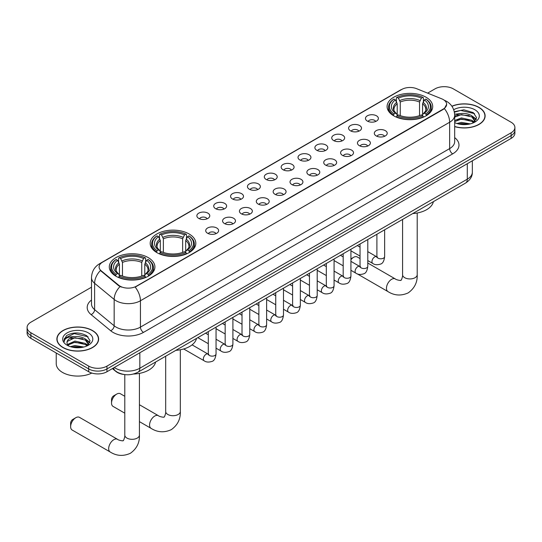 <?xml version="1.0" encoding="UTF-8"?>
<svg xmlns="http://www.w3.org/2000/svg" width="542" height="542" viewBox="0 0 542 542"><rect width="100%" height="100%" fill="white"/><g stroke="black" fill="none" stroke-linecap="round" stroke-linejoin="round"><path stroke-width="0.81" d="M189.138 233.988A22.811 13.171 0 0 0 164.273 231.129A22.811 13.171 0 0 0 150.195 243.297A22.811 13.171 0 0 0 156.875 252.613A22.811 13.171 0 0 0 181.733 255.465A22.811 13.171 0 0 0 195.818 243.297A22.811 13.171 0 0 0 189.138 233.988M148.23 257.599A22.811 13.171 0 0 0 123.373 254.747A22.811 13.171 0 0 0 109.294 266.915A22.811 13.171 0 0 0 115.974 276.224A22.811 13.171 0 0 0 140.832 279.083A22.811 13.171 0 0 0 154.91 266.915A22.811 13.171 0 0 0 148.23 257.599M426.026 97.214A22.811 13.171 0 0 0 401.168 94.362A22.811 13.171 0 0 0 387.09 106.53A22.811 13.171 0 0 0 393.77 115.839A22.811 13.171 0 0 0 418.627 118.698A22.811 13.171 0 0 0 432.706 106.53A22.811 13.171 0 0 0 426.026 97.214M367.354 121.076A6.457 3.726 180 0 1 366.074 120.026A6.457 3.726 180 0 1 368.208 115.392A6.457 3.726 180 0 1 376.48 115.805A6.457 3.726 180 0 1 377.76 120.026A6.457 3.726 180 0 1 367.354 121.076M375.694 121.462A3.875 2.236 0 0 0 374.657 120.378A3.875 2.236 0 0 0 370.836 119.809A3.875 2.236 0 0 0 368.14 121.462M350.491 130.812A6.457 3.726 180 0 1 349.211 129.755A6.457 3.726 180 0 1 351.351 125.127A6.457 3.726 180 0 1 359.624 125.541A6.457 3.726 180 0 1 360.904 129.755A6.457 3.726 180 0 1 350.491 130.812M358.838 131.198A3.875 2.236 0 0 0 357.795 130.107A3.875 2.236 0 0 0 353.98 129.545A3.875 2.236 0 0 0 351.277 131.198M333.635 140.547A6.457 3.726 180 0 1 332.348 139.49A6.457 3.726 180 0 1 334.489 134.856A6.457 3.726 180 0 1 342.761 135.276A6.457 3.726 180 0 1 344.041 139.49A6.457 3.726 180 0 1 333.635 140.547M341.975 140.934A3.875 2.236 0 0 0 340.938 139.843A3.875 2.236 0 0 0 337.117 139.274A3.875 2.236 0 0 0 334.421 140.934M316.772 150.283A6.457 3.726 180 0 1 315.491 149.226A6.457 3.726 180 0 1 317.626 144.592A6.457 3.726 180 0 1 325.905 145.012A6.457 3.726 180 0 1 327.185 149.226A6.457 3.726 180 0 1 316.772 150.283M325.112 150.669A3.875 2.236 0 0 0 324.075 149.578A3.875 2.236 0 0 0 320.261 149.009A3.875 2.236 0 0 0 317.558 150.669M299.909 160.012A6.457 3.726 180 0 1 298.628 158.962A6.457 3.726 180 0 1 300.769 154.328A6.457 3.726 180 0 1 309.042 154.741A6.457 3.726 180 0 1 310.322 158.962A6.457 3.726 180 0 1 299.909 160.012M308.256 160.398A3.875 2.236 0 0 0 307.212 159.314A3.875 2.236 0 0 0 303.398 158.745A3.875 2.236 0 0 0 300.695 160.398M283.053 169.748A6.457 3.726 180 0 1 281.772 168.697A6.457 3.726 180 0 1 283.906 164.063A6.457 3.726 180 0 1 292.179 164.477A6.457 3.726 180 0 1 293.466 168.697A6.457 3.726 180 0 1 283.053 169.748M291.393 170.134A3.875 2.236 0 0 0 290.356 169.043A3.875 2.236 0 0 0 286.542 168.481A3.875 2.236 0 0 0 283.839 170.134M266.19 179.483A6.457 3.726 180 0 1 264.909 178.426A6.457 3.726 180 0 1 267.05 173.792A6.457 3.726 180 0 1 275.322 174.212A6.457 3.726 180 0 1 276.603 178.426A6.457 3.726 180 0 1 266.19 179.483M274.537 179.869A3.875 2.236 0 0 0 273.493 178.779A3.875 2.236 0 0 0 269.679 178.21A3.875 2.236 0 0 0 266.976 179.869M249.334 189.219A6.457 3.726 180 0 1 248.053 188.162A6.457 3.726 180 0 1 250.187 183.528A6.457 3.726 180 0 1 258.459 183.948A6.457 3.726 180 0 1 259.74 188.162A6.457 3.726 180 0 1 249.334 189.219M257.674 189.605A3.875 2.236 0 0 0 256.637 188.514A3.875 2.236 0 0 0 252.823 187.945A3.875 2.236 0 0 0 250.119 189.605M232.471 198.948A6.457 3.726 180 0 1 231.19 197.898A6.457 3.726 180 0 1 233.331 193.264A6.457 3.726 180 0 1 241.603 193.677A6.457 3.726 180 0 1 242.884 197.898A6.457 3.726 180 0 1 232.471 198.948M240.817 199.334A3.875 2.236 0 0 0 239.774 198.25A3.875 2.236 0 0 0 235.96 197.681A3.875 2.236 0 0 0 233.256 199.334M215.614 208.684A6.457 3.726 180 0 1 214.327 207.633A6.457 3.726 180 0 1 216.468 202.999A6.457 3.726 180 0 1 224.74 203.413A6.457 3.726 180 0 1 226.021 207.633A6.457 3.726 180 0 1 215.614 208.684M223.954 209.07A3.875 2.236 0 0 0 222.918 207.979A3.875 2.236 0 0 0 219.097 207.417A3.875 2.236 0 0 0 216.4 209.07M198.751 218.419A6.457 3.726 180 0 1 197.471 217.362A6.457 3.726 180 0 1 199.612 212.735A6.457 3.726 180 0 1 207.884 213.148A6.457 3.726 180 0 1 209.165 217.362A6.457 3.726 180 0 1 198.751 218.419M207.098 218.805A3.875 2.236 0 0 0 206.055 217.715A3.875 2.236 0 0 0 202.241 217.152A3.875 2.236 0 0 0 199.537 218.805M376.209 135.927A6.457 3.726 180 0 1 374.928 134.87A6.457 3.726 180 0 1 377.063 130.236A6.457 3.726 180 0 1 385.335 130.656A6.457 3.726 180 0 1 386.615 134.87A6.457 3.726 180 0 1 376.209 135.927M384.549 136.313A3.875 2.236 0 0 0 383.512 135.222A3.875 2.236 0 0 0 379.698 134.653A3.875 2.236 0 0 0 376.995 136.313M359.346 145.662A6.457 3.726 180 0 1 358.066 144.606A6.457 3.726 180 0 1 360.206 139.971A6.457 3.726 180 0 1 368.479 140.385A6.457 3.726 180 0 1 369.759 144.606A6.457 3.726 180 0 1 359.346 145.662M367.693 146.049A3.875 2.236 0 0 0 366.649 144.958A3.875 2.236 0 0 0 362.835 144.389A3.875 2.236 0 0 0 360.132 146.049M342.49 155.391A6.457 3.726 180 0 1 341.209 154.341A6.457 3.726 180 0 1 343.343 149.707A6.457 3.726 180 0 1 351.616 150.12A6.457 3.726 180 0 1 352.896 154.341A6.457 3.726 180 0 1 342.49 155.391M350.83 155.778A3.875 2.236 0 0 0 349.793 154.694A3.875 2.236 0 0 0 345.979 154.124A3.875 2.236 0 0 0 343.276 155.778M325.627 165.127A6.457 3.726 180 0 1 324.346 164.07A6.457 3.726 180 0 1 326.487 159.443A6.457 3.726 180 0 1 334.76 159.856A6.457 3.726 180 0 1 336.04 164.07A6.457 3.726 180 0 1 325.627 165.127M333.974 165.513A3.875 2.236 0 0 0 332.93 164.422A3.875 2.236 0 0 0 329.116 163.86A3.875 2.236 0 0 0 326.413 165.513M308.771 174.863A6.457 3.726 180 0 1 307.483 173.806A6.457 3.726 180 0 1 309.624 169.172A6.457 3.726 180 0 1 317.897 169.592A6.457 3.726 180 0 1 319.177 173.806A6.457 3.726 180 0 1 308.771 174.863M317.111 175.249A3.875 2.236 0 0 0 316.074 174.158A3.875 2.236 0 0 0 312.253 173.589A3.875 2.236 0 0 0 309.557 175.249M291.908 184.598A6.457 3.726 180 0 1 290.627 183.542A6.457 3.726 180 0 1 292.768 178.907A6.457 3.726 180 0 1 301.04 179.327A6.457 3.726 180 0 1 302.321 183.542A6.457 3.726 180 0 1 291.908 184.598M300.254 184.985A3.875 2.236 0 0 0 299.211 183.894A3.875 2.236 0 0 0 295.397 183.325A3.875 2.236 0 0 0 292.694 184.985M275.045 194.327A6.457 3.726 180 0 1 273.764 193.277A6.457 3.726 180 0 1 275.905 188.643A6.457 3.726 180 0 1 284.177 189.056A6.457 3.726 180 0 1 285.458 193.277A6.457 3.726 180 0 1 275.045 194.327M283.391 194.713A3.875 2.236 0 0 0 282.355 193.63A3.875 2.236 0 0 0 278.534 193.06A3.875 2.236 0 0 0 275.837 194.713M258.188 204.063A6.457 3.726 180 0 1 256.908 203.006A6.457 3.726 180 0 1 259.042 198.379A6.457 3.726 180 0 1 267.314 198.792A6.457 3.726 180 0 1 268.602 203.006A6.457 3.726 180 0 1 258.188 204.063M266.529 204.449A3.875 2.236 0 0 0 265.492 203.358A3.875 2.236 0 0 0 261.678 202.796A3.875 2.236 0 0 0 258.974 204.449M241.325 213.799A6.457 3.726 180 0 1 240.045 212.742A6.457 3.726 180 0 1 242.186 208.108A6.457 3.726 180 0 1 250.458 208.528A6.457 3.726 180 0 1 251.739 212.742A6.457 3.726 180 0 1 241.325 213.799M249.672 214.185A3.875 2.236 0 0 0 248.629 213.094A3.875 2.236 0 0 0 244.815 212.525A3.875 2.236 0 0 0 242.111 214.185M224.469 223.534A6.457 3.726 180 0 1 223.189 222.477A6.457 3.726 180 0 1 225.323 217.843A6.457 3.726 180 0 1 233.595 218.263A6.457 3.726 180 0 1 234.876 222.477A6.457 3.726 180 0 1 224.469 223.534M232.809 223.921A3.875 2.236 0 0 0 231.773 222.83A3.875 2.236 0 0 0 227.958 222.261A3.875 2.236 0 0 0 225.255 223.921M207.606 233.263A6.457 3.726 180 0 1 206.326 232.213A6.457 3.726 180 0 1 208.467 227.579A6.457 3.726 180 0 1 216.739 227.992A6.457 3.726 180 0 1 218.019 232.213A6.457 3.726 180 0 1 207.606 233.263M215.953 233.649A3.875 2.236 0 0 0 214.91 232.565A3.875 2.236 0 0 0 211.095 231.996A3.875 2.236 0 0 0 208.392 233.649M441.703 98.82A11.619 6.707 180 0 1 443.254 99.572A11.619 6.707 180 0 1 446.655 104.315A11.619 6.707 180 0 1 443.254 109.057L136.482 286.169A11.619 6.707 180 0 1 118.752 285.275L101.205 270.804A11.619 6.707 180 0 1 99.098 266.955A11.619 6.707 180 0 1 102.506 262.213L401.757 89.444A11.619 6.707 180 0 1 416.642 88.692L441.703 98.82M124.037 374.495A12.913 7.452 180 0 1 115.873 371.446L112.411 368.594M454.684 126.625A20.874 12.053 0 0 0 485.124 115.913A20.874 12.053 0 0 0 479.013 107.391A20.874 12.053 0 0 0 451.879 106.205M92.506 330.539A20.874 12.053 0 0 0 69.762 327.924A20.874 12.053 0 0 0 56.876 339.055A20.874 12.053 0 0 0 62.987 347.578A20.874 12.053 0 0 0 85.738 350.193A20.874 12.053 0 0 0 98.624 339.055A20.874 12.053 0 0 0 92.506 330.539M446.655 104.315L444.379 108.59L443.254 109.403L135.175 287.104A15.061 8.699 60 0 1 140.439 300.756A17.215 9.939 180 0 1 116.096 300.756A17.215 9.939 180 0 1 114.166 299.428L94.613 283.303A17.215 9.939 180 0 1 91.503 277.606L91.503 303.96A17.215 9.939 0 0 0 94.613 309.658L114.166 325.783A17.215 9.939 0 0 0 116.096 327.111A17.215 9.939 0 0 0 140.439 327.111L449.643 148.596A17.215 9.939 0 0 0 454.684 141.564L454.684 115.209A17.215 9.939 180 0 1 449.643 122.241A15.061 8.699 -120 0 0 444.379 108.59M91.503 287.192L30.88 322.192A12.913 7.452 0 0 0 27.1 327.463L27.1 333.086A12.913 7.452 0 0 0 30.88 338.357L88.705 371.737L88.705 368.926A12.913 7.452 0 0 0 106.964 368.926L511.12 135.595A12.913 7.452 0 0 0 514.9 130.324A12.913 7.452 0 0 1 511.12 135.595L106.964 368.926A12.913 7.452 0 0 1 88.705 368.926L30.88 335.545L88.705 368.926L88.705 366.114A12.913 7.452 0 0 0 106.964 366.114L511.12 132.783A12.913 7.452 0 0 0 514.9 127.512A12.913 7.452 0 0 0 511.12 122.241L453.295 88.854A12.913 7.452 0 0 0 435.036 88.854L427.624 93.129M27.1 330.274A12.913 7.452 0 0 0 30.88 335.545A12.913 7.452 0 0 1 27.1 330.274M121.361 287.104L118.752 285.783L100.419 270.526A15.061 10.074 129.5 0 0 94.613 283.303L94.613 309.658A4.302 2.879 -50.5 0 1 91.09 314.604A21.517 12.425 180 0 1 91.503 300.017M27.1 327.463A12.913 7.452 0 0 0 30.88 332.734L88.705 366.114M88.705 371.737A12.913 7.452 0 0 0 106.964 371.737L511.12 138.406A12.913 7.452 0 0 0 514.9 133.136L514.9 127.512M454.684 126.482A20.657 11.924 0 0 0 484.907 115.913A20.657 11.924 0 0 0 478.857 107.479A20.657 11.924 0 0 0 451.96 106.327M456.906 123.508L461.466 122.39L470.314 123.874M458.688 123.996L461.466 123.508L468.457 124.267M454.684 120.487L461.466 117.926L471.858 120.277L474.074 122.39M454.684 121.598L461.466 119.044L471.858 121.394L473.498 122.777M454.657 114.213L460.869 113.529A10.759 6.213 0 0 0 454.684 116.584M460.869 113.529C464.995 113.095 468.661 113.861 471.858 115.819L475.009 120.771L474.934 121.591M454.684 117.14L461.466 114.579L471.858 116.93L474.975 121.333M454.684 122.316L455.3 122.905M454.684 122.634A15.061 8.699 0 0 0 474.9 122.065A15.061 8.699 0 0 0 474.9 109.762A15.061 8.699 0 0 0 453.695 109.708M473.674 122.695L476.574 117.607L473.268 112.594L463.85 109.809L454.291 111.699M454.392 112.18L460.7 110.419L474.596 113.657M457.373 115.5L460.7 114.884L469.216 115.602M473.837 117.6L476.228 119.606M457.373 119.965L460.7 119.348L469.216 120.067M473.837 122.065L474.189 122.296M458.979 124.057L468.295 124.294M472.563 116.327L476.364 119.213M472.563 120.791L474.541 121.984M63.143 347.49A20.657 11.924 0 0 0 85.656 350.078A20.657 11.924 0 0 0 98.407 339.055A20.657 11.924 0 0 0 92.357 330.627A20.657 11.924 0 0 0 69.843 328.039A20.657 11.924 0 0 0 57.093 339.055A20.657 11.924 0 0 0 63.143 347.49M56.233 352.991L56.233 363.655A21.517 12.425 0 0 0 62.533 372.442A21.517 12.425 0 0 0 91.808 373.059M70.406 346.65L74.965 345.539L83.807 347.022M72.188 347.137L74.965 346.65L81.95 347.408M87.174 345.843L90.074 340.749L86.767 335.742C79.688 332.083 72.933 332.043 66.51 335.613L64.031 340.159L64.268 341.616C64.403 338.344 67.77 336.697 74.362 336.677A10.759 6.213 0 0 0 66.991 342.571A10.759 6.213 0 0 0 67.513 344.482L74.965 341.074L85.358 343.425L87.574 345.539M67.872 345.078L74.965 342.192L85.358 344.543L86.991 345.925M74.362 336.677C78.495 336.243 82.154 337.002 85.358 338.96L88.509 343.919L88.434 344.739M66.991 342.693L67.357 341.372L74.965 337.727L85.358 340.078L88.475 344.475M67.513 344.482L68.793 346.053M88.4 332.91A15.061 8.699 0 0 0 67.1 332.91A15.061 8.699 0 0 0 67.1 345.207A15.061 8.699 0 0 0 88.4 345.207A15.061 8.699 0 0 0 88.4 332.91M64.031 340.261L64.498 338.425L74.2 333.567L88.095 336.806M70.873 338.648L74.2 338.025L82.716 338.75M87.337 340.749L89.728 342.754M70.873 343.106L74.2 342.49L82.716 343.215M87.337 345.213L87.689 345.444M72.472 347.205L81.795 347.436M86.063 339.475L89.864 342.354M86.063 343.94L88.041 345.132M360.037 258.568L357.253 256.962A7.317 4.228 120 0 0 353.594 257.321L350.925 258.866L353.594 257.321A7.317 4.228 120 0 0 350.925 259.72M393.356 115.602L393.966 113.969A20.488 11.829 0 0 1 393.966 99.091L395.375 99.904A18.509 10.684 0 0 0 395.375 113.156L396.771 113.949L397.218 115.609M397.218 114.931L397.218 103.807L395.375 99.904M396.398 101.666L396.398 97.682L397.015 97.336A20.488 11.829 0 0 1 422.78 97.336L421.371 98.149A18.509 10.684 0 0 0 398.424 98.149L400.26 102.045L400.26 115.649M419.535 115.649L419.535 102.045L421.371 98.149M412.74 213.575A23.672 13.665 0 0 0 433.397 201.651M396.398 116.781A21.348 12.324 0 0 0 423.397 116.781L422.78 115.724A20.488 11.829 0 0 1 397.015 115.724L396.398 117.147M423.397 117.147L423.397 116.781M393.966 99.091L393.356 99.443A21.348 12.324 0 0 0 388.553 107.235A21.348 12.324 0 0 0 393.356 115.026M422.78 97.336L423.397 97.682L423.397 101.666M397.015 115.724L398.424 114.911A18.509 10.684 0 0 0 421.371 114.911L422.78 115.724M395.375 113.156L393.966 113.969M398.424 98.149L397.015 97.336M396.771 102.302A16.558 9.56 0 0 0 396.771 113.949L396.846 113.996C394.495 111.727 393.539 110.182 393.973 109.369A15.921 9.194 0 0 1 397.218 103.807M426.439 115.026A21.348 12.324 0 0 0 431.242 107.235A21.348 12.324 0 0 0 426.439 99.443L425.822 99.091A20.488 11.829 0 0 1 425.822 113.969L426.439 115.602M425.822 113.969L424.413 113.156A18.509 10.684 0 0 0 424.413 99.904L425.822 99.091M424.413 99.904L422.577 103.807L422.577 114.931L423.024 113.949L424.413 113.156M422.577 103.807A15.921 9.194 0 0 1 425.822 109.369C426.256 110.182 425.294 111.727 422.95 113.996L423.024 113.949A16.558 9.56 0 0 0 423.024 102.302M422.577 115.609L422.577 114.931M111.53 403.052L111.53 399.535A3.015 1.741 -60 0 1 113.657 395.85L116.706 394.088A7.317 4.228 120 0 0 111.53 403.052A7.317 4.228 120 0 0 113.048 406.398L124.789 413.18M156.469 252.369L157.078 250.736A20.488 11.829 0 0 1 157.078 235.858L158.488 236.671A18.509 10.684 0 0 0 158.488 249.923L159.876 250.716L160.324 252.376M160.324 251.698L160.324 240.573L158.488 236.671M159.511 238.433L159.511 234.449L160.12 234.103A20.488 11.829 0 0 1 185.892 234.103L184.483 234.916A18.509 10.684 0 0 0 161.53 234.916L163.372 238.812L163.372 252.423M182.64 252.423L182.64 238.812L184.483 234.916M175.852 350.342A23.672 13.665 0 0 0 196.502 338.418M159.511 253.548A21.348 12.324 0 0 0 186.502 253.548L185.892 252.497A20.488 11.829 0 0 1 160.12 252.497L159.511 253.913M186.502 253.913L186.502 253.548M157.078 235.858L156.469 236.21A21.348 12.324 0 0 0 151.658 244.002A21.348 12.324 0 0 0 156.469 251.793M185.892 234.103L186.502 234.449L186.502 238.433M160.12 252.497L161.53 251.678A18.509 10.684 0 0 0 184.483 251.678L185.892 252.497M158.488 249.923L157.078 250.736M161.53 234.916L160.12 234.103M159.876 239.069A16.558 9.56 0 0 0 159.876 250.716L159.958 250.763C157.6 248.493 156.645 246.949 157.078 246.136A15.921 9.194 0 0 1 160.324 240.573M189.544 251.793A21.348 12.324 0 0 0 194.354 244.002A21.348 12.324 0 0 0 189.544 236.21L188.934 235.858A20.488 11.829 0 0 1 188.934 250.736L189.544 252.369M188.934 250.736L187.525 249.923A18.509 10.684 0 0 0 187.525 236.671L188.934 235.858M187.525 236.671L185.682 240.573L185.682 251.698L186.136 250.716L187.525 249.923M185.682 240.573A15.921 9.194 0 0 1 188.928 246.136C189.361 246.956 188.406 248.493 186.055 250.763L186.136 250.716A16.558 9.56 0 0 0 186.136 239.069M185.682 252.376L185.682 251.698M124.789 396.283L120.365 393.729A7.317 4.228 120 0 0 116.706 394.088L113.657 395.85M70.629 426.669L70.629 423.153A3.015 1.741 -60 0 1 72.757 419.461L75.799 417.706A7.317 4.228 120 0 0 70.629 426.669A7.317 4.228 120 0 0 72.14 430.016L110.182 451.981A7.317 4.228 -60 0 1 109.064 446.113A7.317 4.228 -60 0 1 113.84 439.67A7.317 4.228 -60 0 1 117.499 439.305C118.339 440.3 123.881 441.31 123.095 440.585C123.332 441.628 125.229 436.324 124.789 435.097A7.317 4.228 180 0 0 126.93 438.085A7.317 4.228 180 0 0 137.275 438.085A7.317 4.228 180 0 0 139.423 435.097C139.734 442.672 136.726 448.722 130.412 453.261C123.332 456.466 116.591 456.039 110.182 451.981M115.561 275.98L116.178 274.354A20.488 11.829 0 0 1 116.178 259.476L117.587 260.289A18.509 10.684 0 0 0 117.587 273.541L118.976 274.327L119.423 275.993M119.423 275.309L119.423 264.184L117.587 260.289M118.603 262.05L118.603 258.067L119.22 257.714A20.488 11.829 0 0 1 144.985 257.714L143.576 258.527A18.509 10.684 0 0 0 120.629 258.527L122.465 262.43L122.465 276.034M141.74 276.034L141.74 262.43L143.576 258.527M133.461 374.034A23.672 13.665 0 0 0 155.601 362.029M118.603 277.165A21.348 12.324 0 0 0 145.602 277.165L144.985 276.108A20.488 11.829 0 0 1 119.22 276.108L118.603 277.531M145.602 277.531L145.602 277.165M116.178 259.476L115.561 259.821A21.348 12.324 0 0 0 110.758 267.619A21.348 12.324 0 0 0 115.561 275.411M144.985 257.714L145.602 258.067L145.602 262.05M119.22 276.108L120.629 275.295A18.509 10.684 0 0 0 143.576 275.295L144.985 276.108M117.587 273.541L116.178 274.354M120.629 258.527L119.22 257.714M118.976 262.687A16.558 9.56 0 0 0 118.976 274.327L119.05 274.381C116.699 272.104 115.744 270.56 116.178 269.747A15.921 9.194 0 0 1 119.423 264.184M148.643 275.411A21.348 12.324 0 0 0 153.447 267.619A21.348 12.324 0 0 0 148.643 259.821L148.034 259.476A20.488 11.829 0 0 1 148.034 274.354L148.643 275.98M148.034 274.354L146.625 273.541A18.509 10.684 0 0 0 146.625 260.289L148.034 259.476M146.625 260.289L144.782 264.184L144.782 275.309L145.229 274.327L146.625 273.541M144.782 264.184A15.921 9.194 0 0 1 148.027 269.747C148.461 270.566 147.505 272.111 145.154 274.381L145.229 274.327A16.558 9.56 0 0 0 145.229 262.687M144.782 275.993L144.782 275.309M117.499 439.305L79.457 417.34A7.317 4.228 120 0 0 75.799 417.706L72.757 419.461M101.205 270.804L101.205 271.318M118.752 285.275L118.752 285.783M136.482 286.169L136.482 286.515M443.254 109.057L443.254 109.403M143.488 332.382A4.302 2.486 60 0 1 140.439 327.111L140.439 300.756L449.643 122.241L449.643 148.596A4.302 2.486 60 0 0 452.685 153.867L143.488 332.382A21.517 12.425 180 0 1 113.054 332.382A21.517 12.425 180 0 1 110.643 330.722L91.09 314.604M454.684 115.209C454.392 109.017 451.676 104.376 446.52 101.286L444.352 100.229A15.061 7.053 112 0 0 444.149 100.155M101.225 263.094A15.061 8.699 -120 0 0 99.66 263.683C94.511 266.772 91.794 271.413 91.503 277.606M99.66 263.683L400.491 89.999A15.061 8.699 60 0 1 401.636 89.511M120.033 286.582A15.061 10.074 129.5 0 0 114.166 299.428L114.166 325.783A4.302 2.879 -50.5 0 1 110.643 330.722M454.684 137.627A21.517 12.425 180 0 1 452.685 153.867M106.964 366.114L106.964 371.737M511.12 132.783L511.12 138.406M30.88 332.734L30.88 338.357M114.328 367.49A17.215 9.939 0 0 0 115.487 368.228A17.215 9.939 0 0 0 139.836 368.228L467.292 179.165A17.215 9.939 0 0 0 472.339 172.139C472.461 176.407 470.185 180.066 465.51 183.108L138.047 372.164A8.611 4.973 60 0 0 139.836 368.228L139.836 352.761M467.292 163.704L467.292 179.165A8.611 4.973 60 0 1 465.51 183.108M113.63 367.889A8.611 5.759 129.5 0 0 115.134 370.687L112.519 368.533M417.211 213.006L417.211 274.719A7.317 4.228 180 0 1 415.07 277.7A7.317 4.228 180 0 1 404.725 277.7A7.317 4.228 180 0 1 402.577 274.719C403.024 275.939 401.127 281.244 400.89 280.2C401.676 280.925 396.134 279.923 395.294 278.92L367.788 263.039M417.211 274.719C417.53 282.287 414.522 288.344 408.207 292.876C401.127 296.081 394.386 295.654 387.977 291.596A7.317 4.228 -60 0 1 386.859 285.736A7.317 4.228 -60 0 1 391.636 279.286A7.317 4.228 -60 0 1 395.294 278.92M419.535 102.045A15.921 9.194 0 0 0 400.26 102.045M419.982 100.541A16.558 9.56 0 0 0 399.813 100.541M180.323 349.773L180.323 411.486A7.317 4.228 180 0 1 178.176 414.474A7.317 4.228 180 0 1 167.83 414.474A7.317 4.228 180 0 1 165.689 411.486C166.137 412.706 164.233 418.011 163.996 416.967C164.782 417.692 159.24 416.69 158.406 415.694L139.423 404.732M180.323 411.486C180.635 419.061 177.634 425.111 171.313 429.643C164.233 432.848 157.492 432.421 151.089 428.363A7.317 4.228 -60 0 1 149.965 422.503A7.317 4.228 -60 0 1 154.748 416.053A7.317 4.228 -60 0 1 158.406 415.694M182.64 238.812A15.921 9.194 0 0 0 163.372 238.812M183.088 237.315A16.558 9.56 0 0 0 162.918 237.315M141.74 262.43A15.921 9.194 0 0 0 122.465 262.43M142.187 260.926A16.558 9.56 0 0 0 122.018 260.926M384.644 229.794L384.644 256.562A3.875 2.236 180 0 1 383.336 258.243A3.875 2.236 180 0 1 378.031 258.148A3.875 2.236 180 0 1 376.9 256.562L376.778 257.403L377.124 257.118M384.644 256.562C384.115 261.061 382.72 263.575 380.47 264.103C377.266 265.092 374.698 264.869 372.747 263.432A3.875 2.236 -60 0 1 372.158 260.329A3.875 2.236 -60 0 1 374.685 256.915A3.875 2.236 -60 0 1 374.861 256.827A3.875 2.236 -60 0 1 376.622 256.725L377.408 257.037M367.788 239.53L367.788 266.298A3.875 2.236 180 0 1 366.473 267.978A3.875 2.236 180 0 1 361.175 267.883A3.875 2.236 180 0 1 360.037 266.298L359.915 267.138L360.261 266.847M367.788 266.298C367.252 270.797 365.864 273.31 363.607 273.839C360.41 274.828 357.835 274.604 355.891 273.168A3.875 2.236 -60 0 1 355.295 270.065A3.875 2.236 -60 0 1 357.828 266.65A3.875 2.236 -60 0 1 357.998 266.556A3.875 2.236 -60 0 1 359.766 266.461L360.552 266.772M350.925 249.266L350.925 276.034A3.875 2.236 180 0 1 349.617 277.714A3.875 2.236 180 0 1 344.312 277.612A3.875 2.236 180 0 1 343.181 276.034L343.052 276.867L343.404 276.583M350.925 276.034C350.396 280.532 349.001 283.046 346.745 283.574C343.547 284.564 340.972 284.34 339.028 282.904A3.875 2.236 -60 0 1 338.438 279.801A3.875 2.236 -60 0 1 340.965 276.386A3.875 2.236 -60 0 1 341.135 276.291A3.875 2.236 -60 0 1 342.903 276.196L343.689 276.501M334.068 258.995L334.068 285.769A3.875 2.236 180 0 1 332.754 287.443A3.875 2.236 180 0 1 327.456 287.348A3.875 2.236 180 0 1 326.318 285.769L326.196 286.603L326.541 286.318M334.068 285.769C333.533 290.268 332.144 292.782 329.888 293.303C326.69 294.292 324.116 294.076 322.172 292.639A3.875 2.236 -60 0 1 321.575 289.53A3.875 2.236 -60 0 1 324.109 286.122A3.875 2.236 -60 0 1 324.279 286.027A3.875 2.236 -60 0 1 326.04 285.925L326.826 286.237M317.205 268.73L317.205 295.505A3.875 2.236 180 0 1 315.891 297.179A3.875 2.236 180 0 1 310.593 297.084A3.875 2.236 180 0 1 309.462 295.505L309.333 296.338L309.678 296.054M317.205 295.505C316.677 299.997 315.281 302.511 313.025 303.039C309.828 304.028 307.253 303.805 305.309 302.368A3.875 2.236 -60 0 1 304.712 299.265A3.875 2.236 -60 0 1 307.246 295.851A3.875 2.236 -60 0 1 307.416 295.763A3.875 2.236 -60 0 1 309.184 295.661L309.97 295.973M300.349 278.466L300.349 305.234A3.875 2.236 180 0 1 299.035 306.914A3.875 2.236 180 0 1 293.737 306.819A3.875 2.236 180 0 1 292.599 305.234L292.477 306.074L292.822 305.783M300.349 305.234C299.814 309.733 298.425 312.246 296.169 312.775C292.965 313.764 290.397 313.54 288.452 312.104A3.875 2.236 -60 0 1 287.856 309.001A3.875 2.236 -60 0 1 290.383 305.586A3.875 2.236 -60 0 1 290.559 305.492A3.875 2.236 -60 0 1 292.321 305.397L293.107 305.708M283.486 288.202L283.486 314.97A3.875 2.236 180 0 1 282.172 316.65A3.875 2.236 180 0 1 276.874 316.548A3.875 2.236 180 0 1 275.736 314.97L275.614 315.81L275.959 315.519M283.486 314.97C282.958 319.468 281.562 321.982 279.306 322.51C276.108 323.499 273.534 323.276 271.589 321.84A3.875 2.236 -60 0 1 270.993 318.737A3.875 2.236 -60 0 1 273.527 315.322A3.875 2.236 -60 0 1 273.696 315.227A3.875 2.236 -60 0 1 275.465 315.132L276.251 315.437M266.623 297.931L266.623 324.705A3.875 2.236 180 0 1 265.316 326.379A3.875 2.236 180 0 1 260.011 326.284A3.875 2.236 180 0 1 258.88 324.705L258.758 325.539L259.103 325.254M266.623 324.705C266.095 329.204 264.699 331.718 262.45 332.239C259.245 333.228 256.678 333.012 254.726 331.575A3.875 2.236 -60 0 1 254.137 328.472A3.875 2.236 -60 0 1 256.664 325.058A3.875 2.236 -60 0 1 256.84 324.963A3.875 2.236 -60 0 1 258.602 324.861L259.388 325.173M249.767 307.666L249.767 334.441A3.875 2.236 180 0 1 248.453 336.115A3.875 2.236 180 0 1 243.155 336.02A3.875 2.236 180 0 1 242.017 334.441L241.895 335.274L242.24 334.99M249.767 334.441C249.232 338.933 247.843 341.446 245.587 341.975C242.389 342.964 239.815 342.74 237.87 341.304A3.875 2.236 -60 0 1 237.274 338.201A3.875 2.236 -60 0 1 239.808 334.787A3.875 2.236 -60 0 1 239.977 334.699A3.875 2.236 -60 0 1 241.746 334.597L242.531 334.909M232.904 317.402L232.904 344.17A3.875 2.236 180 0 1 231.597 345.85A3.875 2.236 180 0 1 226.292 345.755A3.875 2.236 180 0 1 225.16 344.17L225.032 345.01L225.384 344.726M232.904 344.17C232.376 348.669 230.98 351.182 228.724 351.711C225.526 352.7 222.958 352.476 221.007 351.04A3.875 2.236 -60 0 1 220.418 347.937A3.875 2.236 -60 0 1 222.945 344.522A3.875 2.236 -60 0 1 223.121 344.427A3.875 2.236 -60 0 1 224.883 344.333L225.668 344.644M216.048 327.138L216.048 353.906A3.875 2.236 180 0 1 214.734 355.586A3.875 2.236 180 0 1 209.436 355.484A3.875 2.236 180 0 1 208.297 353.906L208.175 354.746L208.521 354.454M216.048 353.906C215.513 358.404 214.124 360.918 211.868 361.446C208.67 362.435 206.095 362.212 204.151 360.776A3.875 2.236 -60 0 1 203.555 357.673A3.875 2.236 -60 0 1 206.089 354.258A3.875 2.236 -60 0 1 206.258 354.163A3.875 2.236 -60 0 1 208.02 354.068L208.812 354.373M400.491 89.999L403.255 88.712M138.047 372.164C131.123 375.647 124.199 375.647 117.268 372.164L115.134 370.687M472.339 172.139L472.339 160.791M484.907 117.641L484.907 115.913M475.009 121.51L475.009 120.771M98.407 340.782L98.407 339.055M88.509 344.658L88.509 343.919M57.093 340.782L57.093 339.055M387.977 291.596L357.144 273.798M388.553 111.171L388.553 107.235M431.242 111.171L431.242 107.235M402.577 219.442L402.577 274.719M151.089 428.363L139.423 421.629M151.658 247.938L151.658 244.002M194.354 247.938L194.354 244.002M165.689 356.209L165.689 411.486M139.423 373.384L139.423 435.097M110.758 271.556L110.758 267.619M153.447 271.556L153.447 267.619M124.789 374.597L124.789 435.097M372.747 263.432L367.788 260.567M360.037 256.095L350.925 250.838M376.9 234.266L376.9 256.562M376.622 256.725L367.788 251.623M360.037 247.152L357.313 245.573M355.891 273.168L350.925 270.302M343.181 265.831L334.068 260.567M360.037 244.002L360.037 266.298M359.766 266.461L350.925 261.359M343.181 256.888L340.451 255.309M339.028 282.904L334.068 280.038M326.318 275.566L317.205 270.302M343.181 253.737L343.181 276.034M342.903 276.196L334.068 271.095M326.318 266.617L323.594 265.045M322.172 292.639L317.205 289.774M309.462 285.295L300.349 280.038M326.318 263.473L326.318 285.769M326.04 285.925L317.205 280.824M309.462 276.352L306.731 274.78M305.309 302.368L300.349 299.502M292.599 295.031L283.486 289.774M309.462 273.202L309.462 295.505M309.184 295.661L300.349 290.559M292.599 286.088L289.868 284.509M288.452 312.104L283.486 309.238M275.736 304.767L266.623 299.502M292.599 282.938L292.599 305.234M292.321 305.397L283.486 300.295M275.736 295.824L273.012 294.245M271.589 321.84L266.623 318.974M258.88 314.502L249.767 309.238M275.736 292.673L275.736 314.97M275.465 315.132L266.623 310.031M258.88 305.553L256.149 303.981M254.726 331.575L249.767 328.709M242.017 324.238L232.904 318.974M258.88 302.409L258.88 324.705M258.602 324.861L249.767 319.76M242.017 315.288L239.293 313.716M237.87 341.304L232.904 338.438M225.16 333.967L216.048 328.709M242.017 312.138L242.017 334.441M241.746 334.597L232.904 329.495M225.16 325.024L222.43 323.445M221.007 351.04L216.048 348.174M208.297 343.703L197.823 337.652M225.16 321.873L225.16 344.17M224.883 344.333L216.048 339.231M208.297 334.76L205.574 333.181M204.151 360.776L183.697 348.967M208.297 331.609L208.297 353.906M208.02 354.068L192.085 344.861"/></g></svg>
